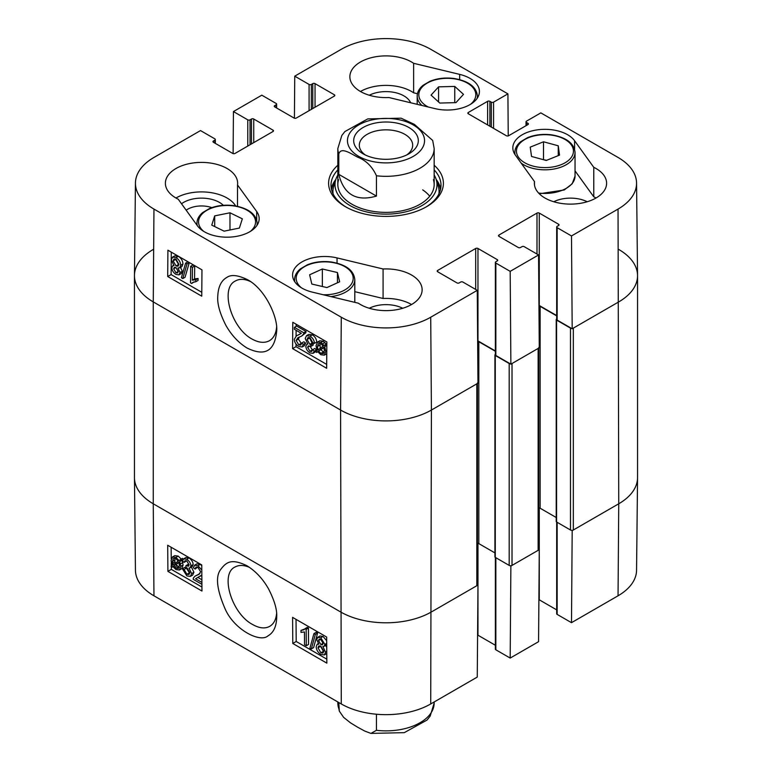 <?xml version="1.0" encoding="UTF-8"?>
<svg xmlns="http://www.w3.org/2000/svg" width="772" height="772" viewBox="0 0 772 772"><rect width="100%" height="100%" fill="white"/><g stroke="black" fill="none" stroke-linecap="round" stroke-linejoin="round"><path stroke-width="1.16" d="M201.917 584.336L193.174 579.289L193.367 578.016L195.055 576.134L198.964 574.358L200.643 571.753L197.95 567.391L195.953 567.102L195.21 569.061L193.405 567.816L194.583 565.201L197.979 565.76L201.801 570.035M195.055 576.134L199.851 573.702M197.507 567.159L195.21 569.061M194.583 565.201L196.85 563.869L200.257 564.428L201.772 565.519M201.839 575.034L195.586 578.759L201.897 582.406M197.893 577.379L195.586 578.759M197.854 577.427L201.878 579.753M184.093 569.485L186.901 574.291L188.966 574.513L189.796 572.573L186.988 567.796L185.772 567.314L185.936 565.664L188.551 566.223L189.101 564.805L186.756 560.916L185.019 560.694L184.219 562.383L182.472 561.012L183.659 558.851L186.708 559.256C189.314 561.022 190.703 563.232 190.896 565.876L190.047 567.835L188.966 568.057L191.639 573.606L190.423 576.375L186.901 575.941L182.356 568.732L184.093 569.485L186.37 568.144L189.748 573.239M189.101 564.814L188.214 564.332L185.936 565.664M186.525 560.79L184.219 562.383M183.659 558.851L185.936 557.519L188.986 557.915C191.581 559.69 192.971 561.891 193.164 564.544L192.325 566.503L190.047 567.835M191.234 566.725L193.917 572.274L192.691 575.043L190.423 576.375M186.37 568.144L184.624 567.401L182.356 568.732M178.824 562.267L179.442 565.558L178.39 568.501L175.977 568.231L173.7 565.953L178.824 562.267M178.911 562.508L175.968 564.621L179.229 567.323M176.962 565.886L174.694 567.217M175.968 564.621L173.7 565.953M178.245 561.119L173.102 564.805L172.455 561.476L173.459 558.474L175.939 558.764L178.245 561.119M174.926 558.33L174.897 561.881L172.619 563.213M174.897 561.881L175.369 563.473M180.233 559.69L180.928 560.771L179.712 561.63L180.831 566.32L179.422 569.997L176.026 569.591L172.88 566.542L171.712 567.372L171.017 566.301L172.233 565.432L171.056 560.694L172.474 556.979L175.919 557.432L179.075 560.52L182.501 558.349L183.128 559.324M182.954 559.584L180.928 560.771M182.925 559.632L179.712 561.63M181.98 560.298L183.109 564.988L181.7 568.665L179.422 569.997M172.957 566.648L171.712 567.372M172.474 556.979L174.752 555.647L178.187 556.091L181.343 559.179M318.518 640.596L319.125 639.226L320.805 639.438L323.111 643.365L322.503 644.765L320.853 644.552L318.518 640.596L320.641 639.351M320.785 639.264L323.121 643.221L320.853 644.552M320.303 645.913L323.729 651.742M317.996 647.795L318.788 645.923L320.814 646.164L323.757 651.192L322.976 653.073L320.911 652.813L317.996 647.795L320.274 646.463M316.723 639.631L317.717 637.334L320.756 637.778L324.906 644.408L324.134 646.299L322.841 646.473L325.552 652.205L324.375 654.936L320.92 654.444C317.958 652.504 316.385 649.937 316.202 646.753L317.167 644.273L318.884 644.186L316.723 639.631M317.717 637.334L319.994 636.003L323.024 636.446L326.681 640.692M326.71 644.716L324.134 646.299M325.485 645.508L326.73 647.119M326.778 653.517L324.375 654.936M313.914 633.619L315.323 634.43L311.348 648.924L309.939 648.113L313.914 633.619L316.192 632.287L317.591 633.098L315.323 634.43M317.591 633.098L313.615 647.583L311.348 648.924M304.544 644.726L304.448 631.969L300.983 632.364L300.974 630.425L303.936 629.769L305.036 628.707L306.166 629.354L306.291 645.73L304.544 644.726M304.872 628.958L300.974 630.425M306.166 629.354L308.433 628.022L307.314 627.366L305.036 628.707M308.433 628.022L308.559 644.398L306.291 645.73M171.143 547.251L171.23 558.957M171.259 562.643L171.287 566.108M171.287 566.716L171.307 569.369L201.936 587.048M296.023 619.347L296.197 641.474L326.817 659.153M292.791 643.472L292.588 617.368L326.652 637.035L326.845 663.138L292.791 643.472L296.197 641.474M167.9 571.367L167.707 545.264L201.762 564.93L201.965 591.034L167.9 571.367L171.307 569.369M276.579 613.74C275.951 619.771 273.684 623.969 269.766 626.324C265.037 628.91 259.334 628.312 252.656 624.529C231.88 613.894 219.644 573.943 235.026 566.995C239.088 564.824 243.942 564.969 249.578 567.42M246.982 565.779L246.77 565.654C231.581 558.417 226.37 561.784 220.483 569.765C215.34 576.79 216.884 589.847 225.135 608.925C234.263 629.923 260.328 643.086 268.029 635.819C273.597 632.683 276.492 626.43 276.714 617.06C277.206 609.745 274.407 600.23 268.338 588.505C262.663 578.662 255.551 571.087 246.982 565.779M153.956 595.801L341.282 703.958A63.236 36.506 -0 0 0 430.718 703.958L477.26 677.083L477.964 585.06L431.413 611.935A64.221 37.075 180 0 1 340.587 611.935L153.261 503.788A64.221 37.075 180 0 1 134.453 477.8L135.438 570.218A63.236 36.506 -0 0 0 153.956 595.801L153.261 503.788A64.221 37.075 180 0 1 134.453 477.569L134.453 275.681A64.221 37.075 180 0 1 153.261 249.462M571.627 530.335L572.187 530.663L571.492 622.676L557.152 614.396A1.602 0.926 180 0 1 556.68 613.74L556.68 522.036M571.492 622.676L618.044 595.801A63.236 36.506 -0 0 0 636.562 570.218L637.547 477.8A64.221 37.075 180 0 1 618.739 503.788L572.187 530.663M477.964 585.06L477.414 584.751M510.321 565.731L510.881 566.059L510.186 658.072L538.567 641.686L539.271 549.674L510.881 566.059M539.271 549.674L538.721 549.355M556.68 609.87L539.271 599.815A1.602 0.926 -0 0 0 538.885 599.651M510.186 658.072L495.846 649.792A1.602 0.926 180 0 1 495.373 649.136L495.373 557.423M495.373 645.257L477.964 635.211A1.602 0.926 -0 0 0 477.578 635.047M186.158 210.187A19.734 11.397 180 0 1 211.827 207.629M335.81 179.461A54.995 31.748 0 0 0 331.362 188.831M440.638 188.831A54.995 31.748 0 0 0 436.19 179.461M337.837 175.012A51 29.442 0 0 0 335.801 179.5A51 29.442 0 0 0 363.023 210.978A51 29.442 0 0 0 423.066 204.918A51 29.442 0 0 0 436.199 179.5A51 29.442 0 0 0 434.163 175.012M338.59 179.664A48.163 27.811 0 0 0 364.307 209.395A48.163 27.811 0 0 0 421.001 203.673A48.163 27.811 0 0 0 433.41 179.664M429.734 196.223A48.163 27.811 0 0 0 422.689 189.864M417.449 93.73L413.628 92.804A36.13 20.854 0 0 0 360.456 91.492M410.627 102.753A25.36 14.639 0 0 0 403.93 95.892A25.36 14.639 0 0 0 369.286 95.236M596.032 198.008A36.13 20.854 0 0 0 593.764 196.802L575.043 170.873M587.202 201.753A25.36 14.639 0 0 0 553.775 201.753M411.544 304.525A36.13 20.854 0 0 0 383.076 298.484L354.802 291.681M402.714 308.26A25.36 14.639 0 0 0 369.286 308.26M235.643 205.921A36.13 20.854 0 0 0 175.968 198.008M223.349 205.323A25.36 14.639 0 0 0 219.441 202.409A25.36 14.639 0 0 0 181.516 203.76M294.393 327.347L303.763 332.761L303.55 334.054L301.727 336.013L297.963 337.711L296.12 340.404L298.764 344.795L300.762 345.084L301.562 343.096L303.357 344.341L302.113 346.995L298.706 346.435C295.869 344.573 294.412 342.199 294.315 339.313L296.4 335.888L301.331 333.311L294.373 329.297L294.393 327.347L296.66 326.064L306.04 331.477L303.763 332.761M306.04 331.477L305.818 332.761L303.55 334.054M305.818 332.761L301.727 336.013M299.314 337.055L298.388 339.12L301.514 343.743M303.357 344.341L305.625 343.058L303.83 341.803L301.562 343.096M305.625 343.058L304.38 345.711L302.113 346.995M296.4 335.888L301.215 333.446M312.776 342.614L310.016 337.769L307.96 337.547L307.073 339.526L309.833 344.331L311.048 344.804L310.855 346.474L308.24 345.914L307.652 347.352L309.958 351.27L311.695 351.492L312.544 349.774L314.281 351.144L313.027 353.354L309.977 352.949C307.381 351.173 306.011 348.954 305.857 346.281L306.764 344.293L307.845 344.08L305.22 338.493L306.532 335.675L310.045 336.11C312.679 337.808 314.165 340.22 314.513 343.357L312.776 342.614M309.418 337.489L312.1 343.038L313.326 343.521L311.048 344.804M313.326 343.521L313.123 345.18L310.855 346.474M309.929 345.972L312.486 350.121M314.281 351.144L316.559 349.861L314.822 348.49L312.544 349.774M316.559 349.861L316.115 351.183M315.912 351.511L313.027 353.354M306.532 335.675L308.8 334.382L312.313 334.826C314.947 336.524 316.443 338.937 316.79 342.073L314.513 343.357M319.946 343.405L320.255 348.577M317.977 349.861L317.408 346.551L318.537 343.559L320.94 343.829L323.207 346.126L317.977 349.861M318.547 351.028L323.796 347.275L324.394 350.633L323.314 353.673L320.843 353.383L318.547 351.028L320.824 349.735L324.143 352.534M323.893 347.545L320.824 349.735M316.52 352.476L315.835 351.385L317.08 350.507L316.018 345.788L317.524 342.054L320.911 342.469L324.047 345.528L325.234 344.679L325.919 345.75L324.674 346.647L325.794 351.414L324.279 355.178L320.834 354.734L317.697 351.636L316.52 352.476L317.784 351.752M317.524 342.054L319.791 340.77L323.188 341.176L326.315 344.235M326.836 343.772L325.234 344.679M326.826 345.238L325.919 345.75M326.817 345.422L324.674 346.647M326.759 353.759L324.279 355.178M175.929 267.498L178.255 271.474M178.255 271.561L177.599 272.95L175.929 272.738L173.661 268.791L174.308 267.363L175.958 267.575L178.255 271.561M175.456 258.967L178.834 264.921M178.882 264.285L178.042 266.195L176.026 265.954L173.131 260.888L173.961 258.987L176.026 259.247L178.882 264.285M180.05 272.516L178.979 274.851L175.948 274.407C173.343 272.67 171.973 270.441 171.867 267.739L172.696 265.819L173.989 265.655L171.336 259.875L172.6 257.105L176.045 257.597C178.998 259.546 180.542 262.123 180.677 265.336L179.654 267.845L177.936 267.932L180.05 272.516L182.317 271.233L181.256 273.568L178.979 274.851M172.6 257.105L174.868 255.822L178.313 256.304C181.275 258.253 182.819 260.839 182.954 264.043L181.922 266.562L179.654 267.845M180.204 266.649L182.317 271.233M182.79 278.567L181.381 277.756L185.618 263.127L187.027 263.937L182.79 278.567L185.058 277.283L189.294 262.644L187.027 263.937M189.294 262.644L187.885 261.833L185.618 263.127M192.411 267.324L192.315 280.188L195.818 279.763L195.798 281.722L192.855 282.369L191.668 283.488L190.539 282.832L190.665 266.311L192.411 267.324L194.679 266.031L194.583 278.904L192.315 280.188M194.583 278.904L198.086 278.48L195.818 279.763M198.086 278.48L198.066 280.439L195.798 281.722M194.168 281.857L191.668 283.488M194.679 266.031L192.942 265.028L190.665 266.311M296.168 324.23L296.149 326.353M296.12 330.3L296.072 336.081M296.014 344.061L295.994 346.686L326.681 364.403M171.278 252.135L171.114 274.581L201.791 292.298M201.965 269.853L201.762 296.178L167.707 276.521L167.9 250.186L201.965 269.853M167.707 276.521L171.114 274.581M326.845 341.948L326.652 368.283L292.588 348.616L292.791 322.281L326.845 341.948M292.588 348.616L295.994 346.686M276.617 327.019C276.029 333.639 273.626 338.213 269.399 340.742C264.526 343.299 258.774 342.749 252.135 339.091C231.33 328.283 219.711 288.226 235.383 280.989C239.6 278.634 244.608 278.817 250.427 281.529M246.982 347.989C266.437 357.523 275.064 349.533 276.752 330.339C277.621 316.481 265.076 289.104 247.696 279.782C238.133 275.093 231.175 274.311 226.823 277.438C221.188 280.612 218.177 286.885 217.772 296.265C217.144 303.666 219.808 313.307 225.791 325.166C231.359 335.067 238.423 342.681 246.982 347.989M135.438 183.032L134.453 275.45A64.221 37.075 0 0 0 153.261 301.9L340.587 410.048A64.221 37.075 0 0 0 431.413 410.048L477.964 383.182L477.26 290.349L430.718 317.224A63.236 36.506 180 0 1 341.282 317.224L153.956 209.077A63.236 36.506 180 0 1 135.438 183.032A63.236 36.506 180 0 1 153.956 157.449L200.508 130.574L214.848 138.854A1.602 0.926 0 0 1 215.32 139.51A1.602 0.926 0 0 1 214.848 140.166L213.429 140.986A1.602 0.926 180 0 0 212.966 141.643A1.602 0.926 180 0 0 213.429 142.289L213.429 140.986M618.739 249.462A64.221 37.075 180 0 1 637.547 275.681A64.221 37.075 180 0 1 618.739 301.9A64.221 37.075 0 0 0 637.547 275.45L636.562 183.032A63.236 36.506 180 0 1 618.044 209.077L571.492 235.952L572.187 328.775L618.739 301.9L573.326 328.119L573.326 530.007L618.739 503.788L618.044 595.801M572.187 328.775L557.152 320.09A1.602 0.926 180 0 1 556.68 319.434L556.68 227.016A1.602 0.926 0 0 0 557.152 227.672L571.492 235.952M556.68 315.555L539.271 305.509A1.602 0.926 0 0 0 538.943 305.365M510.881 364.172L539.271 347.786L538.567 254.963L510.186 271.348L510.881 364.172L495.846 355.487A1.602 0.926 180 0 1 495.373 354.83L495.373 262.403A1.602 0.926 0 0 0 495.846 263.059L510.186 271.348M495.373 350.951L477.964 340.906A1.602 0.926 0 0 0 477.636 340.761M383.076 268.984A36.13 20.854 180 0 1 422.13 289.77A36.13 20.854 180 0 1 398.391 309.369A36.13 20.854 180 0 1 358.372 303.213L312.342 292.134A32.115 18.538 180 0 1 292.578 275.025A32.115 18.538 180 0 1 337.046 257.916L383.076 268.984L383.076 298.484M593.764 167.312A36.13 20.854 180 0 1 606.609 183.263A36.13 20.854 180 0 1 570.489 204.117A36.13 20.854 180 0 1 534.359 183.263A36.13 20.854 180 0 1 534.485 181.574L515.3 154.998A32.115 18.538 180 0 1 512.83 147.867A32.115 18.538 180 0 1 538.644 129.686A32.115 18.538 180 0 1 574.58 140.736L593.764 167.312L593.764 196.802M534.485 181.574L534.485 184.952M459.658 74.382A32.115 18.538 180 0 1 479.422 91.492A32.115 18.538 180 0 1 434.954 108.611L388.924 97.533A36.13 20.854 180 0 1 349.87 76.746A36.13 20.854 180 0 1 373.609 57.157A36.13 20.854 180 0 1 413.628 63.304L459.658 74.382L459.658 79.593M413.628 63.304L413.628 92.804M237.515 184.952L256.7 211.528A32.115 18.538 180 0 1 259.17 218.659A32.115 18.538 180 0 1 233.356 236.83A32.115 18.538 180 0 1 197.42 225.781L178.235 199.215A36.13 20.854 180 0 1 165.391 183.263A36.13 20.854 180 0 1 201.511 162.4A36.13 20.854 180 0 1 237.641 183.263A36.13 20.854 180 0 1 237.515 184.952L237.515 206.298M434.163 169.908A54.995 31.748 180 0 1 440.995 185.222A54.995 31.748 180 0 1 425.719 207.185M346.281 207.185A54.995 31.748 180 0 1 331.005 185.222A54.995 31.748 180 0 1 337.837 169.908M337.837 165.237A57.398 33.138 0 0 0 345.412 206.693A57.398 33.138 0 0 0 426.588 206.693A57.398 33.138 0 0 0 434.163 165.237M294.422 118.203L294.74 76.167L309.08 84.447A1.602 0.926 0 0 0 311.357 84.447L312.776 83.627A1.602 0.926 180 0 1 315.044 83.627L334.344 94.773A1.602 0.926 180 0 1 334.816 95.429A1.602 0.926 180 0 1 334.344 96.085L296.313 118.039A1.602 0.926 180 0 1 294.035 118.039L274.736 106.903A1.602 0.926 180 0 1 274.272 106.246A1.602 0.926 180 0 1 274.736 105.59L276.154 104.77A1.602 0.926 0 0 0 276.627 104.114A1.602 0.926 0 0 0 276.154 103.458L261.814 95.178L233.434 111.564L247.773 119.843A1.602 0.926 0 0 0 250.051 119.843L251.469 119.023A1.602 0.926 180 0 1 253.737 119.023L273.037 130.169A1.602 0.926 180 0 1 273.51 130.825A1.602 0.926 180 0 1 273.037 131.481L235.006 153.435A1.602 0.926 180 0 1 232.729 153.435L213.429 142.289M477.26 290.349L462.92 282.07A1.602 0.926 0 0 0 460.643 282.07L459.224 282.89A1.602 0.926 180 0 1 456.956 282.89L437.656 271.744A1.602 0.926 180 0 1 437.184 271.088A1.602 0.926 180 0 1 437.656 270.441L475.687 248.478A1.602 0.926 180 0 1 477.964 248.478L497.264 259.624A1.602 0.926 180 0 1 497.728 260.28A1.602 0.926 180 0 1 497.264 260.936L495.846 261.756A1.602 0.926 0 0 0 495.373 262.403M538.567 254.963L524.227 246.673A1.602 0.926 0 0 0 521.949 246.673L520.531 247.494A1.602 0.926 180 0 1 518.263 247.494L498.963 236.357A1.602 0.926 180 0 1 498.49 235.701A1.602 0.926 180 0 1 498.963 235.045L536.994 213.082A1.602 0.926 180 0 1 539.271 213.082L558.571 224.227A1.602 0.926 180 0 1 559.034 224.884A1.602 0.926 180 0 1 558.571 225.54L557.152 226.36A1.602 0.926 0 0 0 556.68 227.016M526.022 125.691L526.022 121.812A1.602 0.926 0 0 1 526.494 121.156L540.834 112.876L618.044 157.449A63.236 36.506 180 0 1 636.562 183.032M526.022 121.812A1.602 0.926 0 0 0 526.494 122.468L527.913 123.288A1.602 0.926 180 0 1 528.386 123.945A1.602 0.926 180 0 1 527.913 124.601L508.613 135.737A1.602 0.926 180 0 1 506.345 135.737L468.315 113.783A1.602 0.926 180 0 1 467.842 113.127A1.602 0.926 180 0 1 468.315 112.471L487.615 101.325A1.602 0.926 180 0 1 489.882 101.325L491.301 102.145A1.602 0.926 0 0 0 493.569 102.145L507.918 93.866L508.237 135.901M294.74 76.167L341.282 49.292A63.236 36.506 180 0 1 430.718 49.292L507.918 93.866M233.115 153.599L233.434 111.564M229.979 212.782L242.34 218.814L239.388 228.068L224.112 231.166L211.75 225.125L214.703 215.88L229.979 212.782L229.979 229.969M214.703 215.88L214.703 226.563M337.441 272.526L339.641 281.79L326.923 287.57L311.82 284.048L309.62 274.784L322.339 269.003L337.441 272.526L337.441 282.793M322.339 269.003L322.339 286.499M558.243 145.792L559.526 155.114L546.258 160.47L531.532 156.455L530.239 147.143L543.507 141.787L558.243 145.792L558.243 155.635M546.605 160.325L543.16 159.621M543.507 141.787L543.507 159.486M463.499 94.358L455.953 102.628L439.779 103.062L431.046 95.12L438.583 86.85L454.756 86.425L463.499 94.358M454.756 86.425L454.756 102.657M438.583 86.85L438.583 101.972M637.547 275.681L637.547 477.569A64.221 37.075 180 0 1 618.739 503.788L618.044 209.077M571.627 328.447A2.007 1.158 180 0 1 570.489 328.119L570.489 530.007A2.007 1.158 0 0 0 573.326 530.007M570.489 530.007L556.583 521.978A1.206 0.695 180 0 1 556.226 521.486L556.226 319.598A1.206 0.695 0 0 0 556.583 320.09L570.489 328.119M556.226 517.51L540.12 508.208A2.007 1.158 0 0 0 538.721 507.87M538.721 347.622A2.007 1.158 180 0 1 538.132 348.442L538.132 550.32A2.007 1.158 0 0 0 538.721 549.51L538.721 348.095M538.132 550.32L512.019 565.403L512.019 363.515L538.132 348.442M510.321 363.844A2.007 1.158 180 0 1 509.182 363.515L509.182 565.403A2.007 1.158 0 0 0 512.019 565.403M509.182 565.403L495.277 557.374A1.206 0.695 180 0 1 494.92 556.882L494.92 354.995A1.206 0.695 0 0 0 495.277 355.487L509.182 363.515M494.92 552.906L478.814 543.604A2.007 1.158 0 0 0 477.414 543.266M477.414 383.018A2.007 1.158 180 0 1 476.826 383.838L476.826 585.716A2.007 1.158 0 0 0 477.414 584.896L477.414 383.491M476.826 585.716L431.413 611.935A64.221 37.075 180 0 1 340.587 611.935L153.261 503.788L153.261 301.9A64.221 37.075 180 0 1 134.453 275.681M495.373 354.445L495.277 354.502A1.206 0.695 0 0 0 494.92 354.995M477.646 341.388A2.007 1.158 180 0 1 478.814 341.716L495.373 351.279M556.68 319.048L556.583 319.106A1.206 0.695 0 0 0 556.226 319.598M538.952 305.992A2.007 1.158 180 0 1 540.12 306.33L556.68 315.883M476.826 383.838L431.413 410.048A64.221 37.075 180 0 1 340.587 410.048L153.261 301.9L153.956 209.077M376.447 196.098C356.384 201.849 343.839 194.602 338.792 174.356L338.792 154.033C340.915 146.381 351.279 153.937 357.619 157.15C366.005 160.364 372.278 166.569 376.447 175.775L376.447 196.098L338.792 174.356M376.447 175.775A48.163 27.811 180 0 0 434.163 148.523L432.687 140.456L414.381 124.379L401.093 118.174L367.733 118.917L344.891 131.549L341.822 135.486L337.837 148.523L337.837 184.576M365.339 154.989A26.682 15.401 180 0 1 359.318 145.242A26.682 15.401 180 0 1 386 129.841A26.682 15.401 180 0 1 412.682 145.242A26.682 15.401 180 0 1 406.661 154.989M363.158 153.84A32.299 18.644 0 0 0 408.842 153.84A32.299 18.644 0 0 0 408.842 127.467A32.299 18.644 0 0 0 363.158 127.467A32.299 18.644 0 0 0 363.158 153.84L363.158 153.84M376.447 714.235L376.447 730.312L370.907 733.4L364.712 731.045L357.619 727.195L350.527 722.862L343.637 717.381L339.313 711.118L338.792 702.52M199.031 574.021L196.763 575.352M200.257 564.428L197.979 565.76M189.169 572.959L186.901 574.291M188.493 564.525L186.226 565.857M188.986 557.915L186.708 559.256M193.164 564.544L190.896 565.876M193.917 572.274L191.639 573.606M178.245 566.899L175.977 568.231M174.723 560.134L172.455 561.476M182.81 562.566L180.532 563.898M183.109 564.988L180.831 566.32M178.187 556.091L175.919 557.432M323.188 651.481L320.911 652.813M323.024 636.446L320.756 637.778M326.701 643.356L324.906 644.408M326.759 651.5L325.552 652.205M341.282 317.224L340.587 410.048L341.282 703.958M539.271 507.918L539.271 599.815M557.152 522.306L557.152 614.396M477.964 543.314L477.964 635.211M495.846 557.702L495.846 649.792M430.718 317.224L431.413 410.048L430.718 703.958M440.436 189.729A54.638 31.546 0 0 0 436.46 180.349M335.54 180.349A54.638 31.546 0 0 0 331.564 189.729M438.882 193.936A53.056 30.629 0 0 0 438.226 186.033L436.199 179.5M335.801 179.5L333.774 186.033A53.056 30.629 0 0 0 333.118 193.936M298.388 339.12L296.12 340.404M301.032 343.511L298.764 344.795M300.829 333.6L298.561 334.884M309.34 338.233L307.073 339.526M312.1 343.038L309.833 344.331M309.929 346.068L307.652 347.352M312.235 349.986L309.958 351.27M312.313 334.826L310.045 336.11M319.685 345.258L317.408 346.551M323.111 352.09L320.843 353.383M323.188 341.176L320.911 342.469M324.925 342.498L322.657 343.791M326.778 350.855L325.794 351.414M178.207 271.445L175.929 272.738M175.881 267.527L173.661 268.791M178.293 264.661L176.026 265.954M175.398 259.604L173.131 260.888M178.313 256.304L176.045 257.597M182.954 264.043L180.677 265.336M337.046 257.916L337.046 263.117M574.58 140.736L574.58 149.257M256.7 211.528L256.7 220.049M334.344 96.085L334.344 94.773M274.736 106.903L274.736 105.59M276.154 107.713L276.154 104.77M309.08 110.666L309.08 84.447M311.357 109.354L311.357 84.447M312.776 108.534L312.776 83.627M315.044 107.231L315.044 83.627M498.963 236.357L498.963 235.045M536.994 254.046L536.994 213.082M539.271 305.509L539.271 213.082M558.571 225.54L558.571 224.227M557.152 320.09L557.152 227.672M273.037 131.481L273.037 130.169M214.848 143.109L214.848 140.166M247.773 146.062L247.773 119.843M250.051 144.75L250.051 119.843M251.469 143.93L251.469 119.023M253.737 142.617L253.737 119.023M437.656 271.744L437.656 270.441M475.687 289.442L475.687 248.478M477.964 340.906L477.964 248.478M497.264 260.936L497.264 259.624M495.846 355.487L495.846 263.059M468.315 113.783L468.315 112.471M487.615 124.919L487.615 101.325M489.882 126.232L489.882 101.325M491.301 127.052L491.301 102.145M493.569 128.364L493.569 102.145M526.494 125.411L526.494 122.468M527.913 124.601L527.913 123.288M203.779 231.426A28.496 16.453 180 0 1 220.937 205.863A28.496 16.453 180 0 1 255.088 224.913A28.496 16.453 180 0 1 250.331 231.426M256.912 225.482A30.108 17.38 0 0 0 257.163 223.243C256.217 214.047 248.372 208.17 233.646 205.613C224.951 204.561 216.942 205.506 209.637 208.469L202.775 212.493C198.935 215.687 196.995 219.267 196.956 223.243A30.108 17.38 0 0 0 197.207 225.492M301.418 287.802A28.496 16.453 180 0 1 313.808 263.098A28.496 16.453 180 0 1 352.794 275.546A28.496 16.453 180 0 1 323.121 294.73M330.947 296.612A30.108 17.38 0 0 0 354.802 279.609C353.846 270.412 346.01 264.535 331.275 261.988C322.58 260.926 314.58 261.882 307.275 264.844L300.414 268.868C296.573 272.062 294.634 275.643 294.586 279.609A30.108 17.38 0 0 0 294.836 281.857M532.796 166.028A28.496 16.453 180 0 1 528.695 137.628A28.496 16.453 180 0 1 573.345 149.778A28.496 16.453 180 0 1 532.796 166.028M521.158 163.104A30.108 17.38 0 0 0 532.111 168.171A30.108 17.38 0 0 0 575.043 152.451C574.098 143.254 566.262 137.377 551.526 134.82C542.832 133.768 534.832 134.724 527.527 137.677L520.666 141.71C516.825 144.895 514.885 148.485 514.837 152.451A30.108 17.38 0 0 0 515.088 154.699M575.043 152.451L575.043 176.055A30.108 17.38 180 0 1 538.576 193.039M428.209 106.99A28.496 16.453 180 0 1 423.259 103.602A28.496 16.453 180 0 1 429.029 82.15A28.496 16.453 180 0 1 466.626 82.681A28.496 16.453 180 0 1 470.582 104.268M477.164 98.324A30.108 17.38 0 0 0 477.414 96.085C476.459 86.879 468.623 81.002 453.888 78.454C445.193 77.403 437.193 78.348 429.888 81.311L423.027 85.335C419.186 88.529 417.247 92.109 417.198 96.085A30.108 17.38 0 0 0 421.898 105.407A30.108 17.38 0 0 0 421.995 105.494M495.277 355.487L495.277 557.374M478.814 341.716L478.814 543.604M556.583 320.09L556.583 521.978M540.12 306.33L540.12 508.208M338.792 154.033A48.163 27.811 180 0 1 337.837 148.523M413.252 124.919A38.532 22.243 180 0 1 395.968 162.139A38.532 22.243 180 0 1 348.78 134.897A38.532 22.243 180 0 1 413.252 124.919M376.447 730.312A48.163 27.811 0 0 0 434.163 703.051L434.163 701.96M339.313 711.118L337.837 703.051A48.163 27.811 0 0 0 338.792 708.571M200.537 576.163L201.849 575.401M317.167 644.273L318.334 643.587M306.764 344.293L307.565 343.829M172.696 265.819L173.623 265.298M276.627 107.993L276.627 104.114M215.32 143.38L215.32 139.51M196.956 223.243L196.956 225.144M257.163 223.243L257.163 225.106M294.586 279.609L294.586 281.481M354.802 279.609L354.802 302.354M514.837 152.451L514.837 154.313M575.043 176.055L572.216 183.765L564.216 189.98L539.31 193.791M417.198 96.085L417.198 104.336M477.414 96.085L477.414 97.947M434.163 148.523L434.163 184.576M337.837 703.051L337.837 701.96M370.907 733.4L404.267 732.657L427.109 720.015L430.178 716.078L434.163 703.051"/></g></svg>
